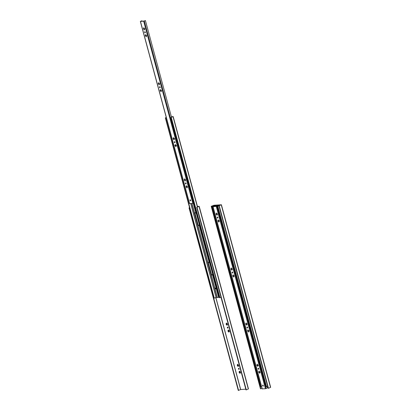 <?xml version="1.0" encoding="UTF-8"?>
<svg xmlns="http://www.w3.org/2000/svg" width="411" height="411" viewBox="0 0 411 411"><rect width="100%" height="100%" fill="white"/><g stroke="black" fill="none" stroke-linecap="round" stroke-linejoin="round"><path stroke-width="0.62" d="M219.227 205.736L268.486 388.282L268.183 388.308L218.929 205.757L221.411 204.755L213.956 205.259L211.223 206.312L260.476 388.857L261.961 388.328M267.987 387.578L267.099 387.64M218.929 205.757L220.959 204.868L213.638 205.392L213.787 205.942M213.638 205.392L211.521 206.286L260.774 388.837M268.486 388.282L270.664 387.301L221.411 204.755M211.521 206.286L211.223 206.312M261.53 386.725L260.584 387.028L211.937 206.733L213.699 205.973L215.57 205.741M211.937 206.733L214.09 205.926L215.133 205.86L215.205 206.461L215.107 206.086L219.361 205.557L217.578 206.327L266.225 386.623L267.602 386.14M215.539 205.978L219.731 205.413M233.895 275.709L233.993 276.084M217.578 206.327L218.955 205.844M212.235 206.712L260.882 387.008M217.876 206.307L266.523 386.602M218.159 220.81L217.835 220.841L218.277 221.241A0.575 0.37 -113.3 0 0 218.554 221.514L218.909 222.13L218.852 221.493A0.575 0.37 -113.3 0 0 218.976 221.19L219.299 221.159L218.863 220.758A0.575 0.37 -113.3 0 0 218.58 220.486L218.231 219.87L218.282 220.507A0.575 0.37 -113.3 0 0 218.159 220.81L218.287 220.753A0.575 0.37 66.7 0 1 218.411 220.45L218.282 220.507M257.091 365.086L256.767 365.117L257.204 365.518A0.575 0.37 -113.3 0 0 257.486 365.79L257.836 366.412L257.784 365.769A0.575 0.37 -113.3 0 0 257.908 365.466L258.231 365.441L257.789 365.04A0.575 0.37 -113.3 0 0 257.512 364.763L257.158 364.146L257.214 364.783A0.575 0.37 -113.3 0 0 257.091 365.086L257.219 365.035A0.575 0.37 66.7 0 1 257.343 364.732L257.214 364.783M258.945 371.96L258.617 371.986L259.058 372.387A0.575 0.37 -113.3 0 0 259.336 372.664L259.69 373.28L259.639 372.643A0.575 0.37 -113.3 0 0 259.762 372.34L260.086 372.309L259.644 371.909A0.575 0.37 -113.3 0 0 259.367 371.636L259.012 371.015L259.064 371.657A0.575 0.37 -113.3 0 0 258.945 371.96L259.074 371.904A0.575 0.37 66.7 0 1 259.192 371.601L259.31 371.251M258.57 369.253A0.565 0.365 -113.3 0 0 258.2 368.194A0.565 0.365 -113.3 0 0 258.57 369.253M247.448 328.029A0.565 0.365 -113.3 0 0 247.078 326.971A0.565 0.365 -113.3 0 0 247.448 328.029M245.968 323.868L245.644 323.894L246.081 324.294A0.575 0.37 -113.3 0 0 246.364 324.572L246.713 325.188L246.662 324.546A0.575 0.37 -113.3 0 0 246.785 324.243L247.109 324.217L246.667 323.817A0.575 0.37 -113.3 0 0 246.389 323.539L246.035 322.923L246.091 323.565A0.575 0.37 -113.3 0 0 245.968 323.868L246.097 323.811A0.575 0.37 66.7 0 1 246.22 323.508L246.091 323.565M247.823 330.737L247.494 330.763L247.936 331.168A0.575 0.37 -113.3 0 0 248.213 331.441L248.568 332.057L248.516 331.42A0.575 0.37 -113.3 0 0 248.64 331.117L248.963 331.086L248.521 330.685A0.575 0.37 -113.3 0 0 248.244 330.413L247.89 329.792L247.941 330.434A0.575 0.37 -113.3 0 0 247.823 330.737L247.951 330.68A0.575 0.37 66.7 0 1 248.069 330.377L247.941 330.434M263.132 386.155A0.565 0.365 -113.3 0 0 262.763 385.102A0.565 0.365 -113.3 0 0 263.132 386.155M232.616 273.063A0.565 0.365 -113.3 0 0 232.251 272.01A0.565 0.365 -113.3 0 0 232.616 273.063M232.991 275.771L232.667 275.802L233.104 276.202A0.575 0.37 -113.3 0 0 233.386 276.475L233.736 277.096L233.684 276.454A0.575 0.37 -113.3 0 0 233.808 276.151L234.131 276.125L233.689 275.724A0.575 0.37 -113.3 0 0 233.412 275.447L233.058 274.831L233.114 275.468A0.575 0.37 -113.3 0 0 232.991 275.771L233.119 275.719A0.575 0.37 66.7 0 1 233.243 275.416L233.114 275.468M216.304 213.941L215.981 213.967L216.422 214.367A0.575 0.37 -113.3 0 0 216.7 214.645L217.054 215.261L216.998 214.624A0.575 0.37 -113.3 0 0 217.121 214.321L217.445 214.29L217.008 213.89A0.575 0.37 -113.3 0 0 216.731 213.617L216.376 212.996L216.427 213.638A0.575 0.37 -113.3 0 0 216.304 213.941L216.433 213.884A0.575 0.37 66.7 0 1 216.556 213.581L216.427 213.638M231.136 268.902L230.812 268.933L231.254 269.333A0.575 0.37 -113.3 0 0 231.532 269.606L231.881 270.222L231.83 269.585A0.575 0.37 -113.3 0 0 231.953 269.282L232.277 269.251L231.835 268.851A0.575 0.37 -113.3 0 0 231.557 268.578L231.208 267.962L231.259 268.599A0.575 0.37 -113.3 0 0 231.136 268.902L231.265 268.845A0.575 0.37 66.7 0 1 231.388 268.542L231.259 268.599M262.218 388.857L265.465 388.724L267.217 388.082L266.785 386.489M214.619 206.507L214.218 206.132L213.078 206.728L218.113 206.096M217.784 218.102A0.565 0.365 66.7 0 1 217.419 217.044A0.565 0.365 66.7 0 1 217.784 218.102M217.63 214.167L217.121 214.321M218.082 220.815L218.405 221.118A0.843 0.545 66.7 0 0 218.59 221.401M257.014 365.091L257.332 365.394A0.843 0.545 66.7 0 0 257.517 365.677M258.868 371.965L259.187 372.263A0.843 0.545 66.7 0 0 259.372 372.551M258.385 368.189A0.565 0.365 -113.3 0 0 258.781 369.099M247.263 326.966A0.565 0.365 -113.3 0 0 247.658 327.88M245.891 323.873L246.21 324.171A0.843 0.545 66.7 0 0 246.395 324.454M247.746 330.742L248.064 331.045A0.843 0.545 66.7 0 0 248.249 331.328M262.948 385.097A0.565 0.365 -113.3 0 0 263.343 386.006M232.436 272.005A0.565 0.365 -113.3 0 0 232.826 272.914M232.914 275.781L233.237 276.079A0.843 0.545 66.7 0 0 233.417 276.362M216.227 213.946L216.551 214.244A0.843 0.545 66.7 0 0 216.736 214.532M231.059 268.907L231.383 269.21A0.843 0.545 66.7 0 0 231.563 269.493M214.516 206.106L213.396 206.594L216.612 206.363L218.046 205.854M217.994 217.953A0.565 0.365 66.7 0 1 217.604 217.039M260.266 372.186L259.762 372.34M246.22 323.508L246.333 323.154M246.749 324.705L246.492 324.515A0.575 0.37 66.7 0 1 246.21 324.238L246.21 324.171M248.069 330.377L248.187 330.028M247.288 324.094L246.785 324.243M248.604 331.574L248.342 331.384A0.575 0.37 66.7 0 1 248.064 331.112L248.064 331.045M233.243 275.416L233.356 275.062M233.777 276.608L233.515 276.423A0.575 0.37 66.7 0 1 233.232 276.146L233.237 276.079M216.797 214.573L216.674 213.232M219.484 221.041L218.976 221.19M231.388 268.542L231.506 268.193M231.922 269.739L231.66 269.549A0.575 0.37 66.7 0 1 231.383 269.277L231.383 269.21M218.39 220.471L218.652 221.442M231.367 268.563L231.629 269.534M233.222 275.437L233.484 276.408M246.194 323.529L246.461 324.5M248.049 330.398L248.311 331.369M257.317 364.747L257.584 365.723M259.171 371.621L259.433 372.592M232.456 269.133L231.953 269.282M217.09 214.778L216.828 214.588A0.575 0.37 66.7 0 1 216.551 214.316L216.422 214.367M234.311 276.002L233.808 276.151M249.143 330.968L248.64 331.117M259.726 372.798L259.464 372.607A0.575 0.37 66.7 0 1 259.187 372.335L259.058 372.387M257.872 365.924L257.615 365.739A0.575 0.37 66.7 0 1 257.332 365.461L257.204 365.518M258.411 365.317L257.908 365.466M257.343 364.732L257.456 364.377M218.945 221.647L218.683 221.457A0.575 0.37 66.7 0 1 218.405 221.185L218.277 221.241M218.411 220.45L218.529 220.101M226.893 325.096L227.165 324.983L227.129 325.296L226.862 324.993A0.889 0.57 -113.3 0 1 226.276 324.418L226.163 323.991A0.889 0.57 -113.3 0 1 226.42 323.354L226.728 323.575A0.575 0.37 -113.3 0 0 226.605 323.878L226.702 323.837A0.575 0.37 66.7 0 1 226.826 323.534L226.78 323.375M227.191 324.89L227.093 324.541A0.575 0.37 66.7 0 1 226.815 324.269L226.312 323.95M238.015 366.319L238.288 366.201L238.252 366.52L237.984 366.216A0.889 0.57 -113.3 0 1 237.399 365.641L237.286 365.209A0.889 0.57 -113.3 0 1 237.543 364.578L237.851 364.798A0.575 0.37 -113.3 0 0 237.728 365.102L237.825 365.06A0.575 0.37 66.7 0 1 237.948 364.757L237.902 364.598M238.313 366.114L238.216 365.764A0.575 0.37 66.7 0 1 237.938 365.487L237.435 365.173M239.397 371.446L239.428 371.123L239.695 371.426A0.889 0.57 -113.3 0 1 240.019 371.621A0.889 0.57 -113.3 0 1 240.281 372.001L240.399 372.428A0.889 0.57 -113.3 0 1 240.399 372.51A0.889 0.57 -113.3 0 1 240.137 373.065L240.106 373.388L239.839 373.085A0.889 0.57 -113.3 0 1 239.253 372.51L239.14 372.083A0.889 0.57 -113.3 0 1 239.397 371.446L239.705 371.667A0.575 0.37 -113.3 0 0 239.582 371.97L239.675 371.929A0.575 0.37 66.7 0 1 239.798 371.626L239.757 371.467M240.168 372.983L240.07 372.633A0.575 0.37 66.7 0 1 239.793 372.361L239.289 372.042M240.569 372.304L240.399 372.351A0.575 0.37 -113.3 0 1 240.276 372.654L240.137 373.065M239.197 369.206A0.565 0.365 66.7 0 1 238.801 368.297M197.033 207.329L246.292 389.875L245.989 389.895L196.735 207.35L199.217 206.348L197.444 206.44M228.074 327.983A0.565 0.365 66.7 0 1 227.684 327.074M228.634 330.244L228.675 330.403A0.575 0.37 -113.3 0 0 228.552 330.706L227.915 330.87L228.131 331.292A0.889 0.57 -113.3 0 0 228.716 331.862L228.984 332.165L229.014 331.841A0.889 0.57 -113.3 0 0 229.276 331.287A0.889 0.57 -113.3 0 0 229.276 331.209L229.158 330.778A0.889 0.57 -113.3 0 0 228.896 330.398A0.889 0.57 -113.3 0 0 228.573 330.203L228.305 329.899L228.275 330.223A0.889 0.57 -113.3 0 0 228.018 330.86M228.167 330.824L228.67 331.138A0.575 0.37 -113.3 0 0 228.948 331.41L229.045 331.764M229.014 331.841L229.153 331.43A0.575 0.37 -113.3 0 0 229.276 331.127L229.446 331.081M226.42 323.354L226.451 323.031L226.718 323.334A0.889 0.57 -113.3 0 1 227.042 323.529A0.889 0.57 -113.3 0 1 227.304 323.909L227.494 324.33M227.165 324.973A0.889 0.57 -113.3 0 0 227.427 324.418A0.889 0.57 -113.3 0 0 227.422 324.336L227.422 324.258A0.575 0.37 -113.3 0 1 227.298 324.562L227.165 324.973M238.288 366.196A0.889 0.57 -113.3 0 0 238.55 365.641A0.889 0.57 -113.3 0 0 238.544 365.559L238.544 365.482A0.575 0.37 -113.3 0 1 238.421 365.785L238.288 366.196M237.543 364.578L237.573 364.254L237.841 364.552A0.889 0.57 -113.3 0 1 238.164 364.752A0.889 0.57 -113.3 0 1 238.426 365.127L238.616 365.554M238.986 369.355A0.565 0.365 66.7 0 1 238.616 368.302A0.565 0.365 66.7 0 1 238.986 369.355M245.793 389.171L240.697 389.536L238.282 390.45L189.029 207.899L189.563 207.668M196.735 207.35L198.78 206.461L197.475 206.553M196.545 214.496L196.468 214.064M198.436 221.365L198.323 220.933M211.413 269.457L211.295 269.03M227.864 328.137A0.565 0.365 66.7 0 1 227.494 327.079A0.565 0.365 66.7 0 1 227.864 328.137M239.253 372.51L239.695 372.402A0.575 0.37 -113.3 0 0 239.978 372.674L239.839 373.085M239.582 371.97L239.14 372.083M240.091 371.698A0.575 0.37 -113.3 0 0 240.003 371.647L239.695 371.426M228.968 330.475A0.575 0.37 -113.3 0 0 228.881 330.423L228.573 330.203M228.131 331.292L228.573 331.179A0.575 0.37 -113.3 0 0 228.855 331.451L228.716 331.862M226.276 324.418L226.723 324.31A0.575 0.37 -113.3 0 0 227 324.582L226.862 324.993M189.589 207.766L189.327 207.879L238.58 390.429M246.292 389.875L248.47 388.893L199.217 206.348M189.327 207.879L189.029 207.899M228.275 330.223L228.583 330.444A0.575 0.37 -113.3 0 0 228.459 330.747M237.399 365.641L237.846 365.528A0.575 0.37 -113.3 0 0 238.123 365.805L237.984 366.216M237.728 365.102L237.286 365.209M238.236 364.829A0.575 0.37 -113.3 0 0 238.149 364.778L237.841 364.552M227.113 323.606A0.575 0.37 -113.3 0 0 227.026 323.555L226.718 323.334M226.605 323.878L226.163 323.991M219.495 297.276L217.152 297.528L191.783 203.496L217.152 297.528M217.09 297.292L213.982 298.165L165.335 117.87L166.255 117.474M171.408 116.842L172.764 116.693L170.976 117.464L219.623 297.759L221 297.276M211.264 273.911L208.31 262.958A1.351 0.868 -113.3 0 0 208.367 263.287L211.146 273.587A1.351 0.868 -113.3 0 0 211.264 273.911L211.47 274.522A1.351 0.868 -113.3 0 0 212.251 274.882M208.423 262.136A1.351 0.868 -113.3 0 0 208.213 262.454L208.31 262.958M207.894 262.593L211.151 274.656A1.351 0.868 -113.3 0 0 212.102 274.974A1.351 0.868 -113.3 0 0 212.461 274.563L212.538 273.634L209.759 263.328L209.204 262.501A1.351 0.868 -113.3 0 0 208.254 262.182A1.351 0.868 -113.3 0 0 207.894 262.593L197.814 225.233A1.351 0.868 -113.3 0 0 198.77 225.552A1.351 0.868 -113.3 0 0 199.124 225.141L199.201 224.211L196.422 213.905L195.872 213.073A1.351 0.868 -113.3 0 0 194.917 212.759A1.351 0.868 -113.3 0 0 194.557 213.17L197.814 225.233M195.086 212.713A1.351 0.868 -113.3 0 0 194.876 213.032L194.973 213.535A1.351 0.868 -113.3 0 0 195.03 213.859L197.814 224.165A1.351 0.868 -113.3 0 0 197.927 224.488L194.973 213.535M197.927 224.488L198.133 225.094A1.351 0.868 -113.3 0 0 198.914 225.454M215.513 287.967A0.565 0.365 -113.3 0 0 215.903 288.876M187.226 186.589L187.329 186.964M176.103 145.366L176.206 145.741M170.976 117.464L173.195 116.575L171.387 116.765M215.179 288.517A0.565 0.365 -113.3 0 0 215.883 288.347A0.565 0.365 -113.3 0 0 215.179 288.517M166.28 117.572L165.335 117.87M165.633 117.849L214.28 298.145M171.274 117.443L219.921 297.739M145.535 35.505L145.211 35.531L145.653 35.937A0.575 0.37 -113.3 0 0 145.931 36.209L146.285 36.826L146.229 36.189A0.575 0.37 -113.3 0 0 146.352 35.885L146.676 35.855L146.239 35.454A0.575 0.37 -113.3 0 0 145.962 35.182L145.607 34.565L145.658 35.202A0.575 0.37 -113.3 0 0 145.535 35.505L145.664 35.449A0.575 0.37 66.7 0 1 145.787 35.146L145.658 35.202M184.467 179.782L184.143 179.812L184.58 180.213A0.575 0.37 -113.3 0 0 184.863 180.486L185.212 181.107L185.161 180.465A0.575 0.37 -113.3 0 0 185.284 180.162L185.608 180.136L185.166 179.735A0.575 0.37 -113.3 0 0 184.888 179.458L184.534 178.842L184.59 179.479A0.575 0.37 -113.3 0 0 184.467 179.782L184.596 179.73A0.575 0.37 66.7 0 1 184.719 179.427L184.59 179.479M186.322 186.656L185.998 186.681L186.435 187.082A0.575 0.37 -113.3 0 0 186.712 187.359L187.067 187.976L187.015 187.339A0.575 0.37 -113.3 0 0 187.139 187.036L187.462 187.005L187.02 186.604A0.575 0.37 -113.3 0 0 186.743 186.327L186.389 185.71L186.445 186.353A0.575 0.37 -113.3 0 0 186.322 186.656L186.45 186.599A0.575 0.37 66.7 0 1 186.573 186.296L186.686 185.947M185.947 183.948A0.565 0.365 -113.3 0 0 185.577 182.89A0.565 0.365 -113.3 0 0 185.947 183.948M174.824 142.725A0.565 0.365 -113.3 0 0 174.454 141.667A0.565 0.365 -113.3 0 0 174.824 142.725M173.344 138.558L173.021 138.589L173.457 138.99A0.575 0.37 -113.3 0 0 173.74 139.267L174.089 139.884L174.038 139.242A0.575 0.37 -113.3 0 0 174.161 138.939L174.485 138.913L174.043 138.512A0.575 0.37 -113.3 0 0 173.766 138.235L173.411 137.618L173.468 138.26A0.575 0.37 -113.3 0 0 173.344 138.558L173.473 138.507A0.575 0.37 66.7 0 1 173.596 138.204L173.468 138.26M175.199 145.432L174.875 145.458L175.312 145.859A0.575 0.37 -113.3 0 0 175.589 146.136L175.944 146.753L175.893 146.116A0.575 0.37 -113.3 0 0 176.016 145.813L176.34 145.782L175.898 145.381A0.575 0.37 -113.3 0 0 175.62 145.109L175.266 144.487L175.322 145.129A0.575 0.37 -113.3 0 0 175.199 145.432L175.327 145.376A0.575 0.37 66.7 0 1 175.451 145.073L175.322 145.129M190.509 200.851A0.565 0.365 -113.3 0 0 190.139 199.797A0.565 0.365 -113.3 0 0 190.509 200.851M159.992 87.759A0.565 0.365 -113.3 0 0 159.627 86.706A0.565 0.365 -113.3 0 0 159.992 87.759M160.367 90.466L160.043 90.497L160.485 90.898A0.575 0.37 -113.3 0 0 160.763 91.17L161.112 91.792L161.061 91.15A0.575 0.37 -113.3 0 0 161.184 90.846L161.508 90.821L161.066 90.42A0.575 0.37 -113.3 0 0 160.788 90.143L160.439 89.526L160.49 90.163A0.575 0.37 -113.3 0 0 160.367 90.466L160.495 90.415A0.575 0.37 66.7 0 1 160.619 90.112L160.49 90.163M143.686 28.636L143.357 28.662L143.799 29.063A0.575 0.37 -113.3 0 0 144.076 29.34L144.431 29.957L144.379 29.32A0.575 0.37 -113.3 0 0 144.502 29.017L144.826 28.986L144.384 28.585A0.575 0.37 -113.3 0 0 144.107 28.308L143.752 27.691L143.804 28.333A0.575 0.37 -113.3 0 0 143.686 28.636L143.814 28.58A0.575 0.37 66.7 0 1 143.932 28.277L143.804 28.333M158.512 83.597L158.189 83.628L158.631 84.029A0.575 0.37 -113.3 0 0 158.908 84.301L159.263 84.918L159.206 84.281A0.575 0.37 -113.3 0 0 159.329 83.978L159.653 83.947L159.216 83.546A0.575 0.37 -113.3 0 0 158.934 83.274L158.584 82.657L158.636 83.294A0.575 0.37 -113.3 0 0 158.512 83.597L158.641 83.541A0.575 0.37 66.7 0 1 158.764 83.238L158.636 83.294M189.594 203.553L192.841 203.419L194.059 203.008M142 21.197L141.595 20.822L140.454 21.423L143.675 21.192L145.422 20.55L171.51 117.238M145.165 32.798A0.565 0.365 66.7 0 1 144.795 31.739A0.565 0.365 66.7 0 1 145.165 32.798M145.006 28.862L144.502 29.017M145.458 35.51L145.782 35.814A0.843 0.545 66.7 0 0 145.967 36.096M184.39 179.787L184.714 180.09A0.843 0.545 66.7 0 0 184.893 180.372M186.245 186.661L186.563 186.959A0.843 0.545 66.7 0 0 186.748 187.246M185.767 182.885A0.565 0.365 -113.3 0 0 186.157 183.794M174.644 141.661A0.565 0.365 -113.3 0 0 175.035 142.576M173.267 138.569L173.591 138.867A0.843 0.545 66.7 0 0 173.771 139.149M175.122 145.437L175.44 145.741A0.843 0.545 66.7 0 0 175.625 146.023M190.324 199.792A0.565 0.365 -113.3 0 0 190.719 200.702M159.812 86.7A0.565 0.365 -113.3 0 0 160.203 87.61M160.29 90.471L160.614 90.774A0.843 0.545 66.7 0 0 160.793 91.057M143.609 28.642L143.927 28.94A0.843 0.545 66.7 0 0 144.112 29.227M158.435 83.603L158.759 83.906A0.843 0.545 66.7 0 0 158.944 84.188M141.893 20.802L140.773 21.285L143.989 21.059L145.422 20.55M145.371 32.649A0.565 0.365 66.7 0 1 144.98 31.734M187.642 186.882L187.139 187.036M173.596 138.204L173.709 137.849M174.13 139.401L173.868 139.211A0.575 0.37 66.7 0 1 173.586 138.933L173.591 138.867M175.451 145.073L175.564 144.723M174.665 138.79L174.161 138.939M175.98 146.27L175.723 146.08A0.575 0.37 66.7 0 1 175.44 145.807L175.44 145.741M160.619 90.112L160.737 89.757M161.153 91.304L160.891 91.119A0.575 0.37 66.7 0 1 160.614 90.841L160.614 90.774M143.932 28.277L144.05 27.927M146.861 35.736L146.352 35.885M158.764 83.238L158.882 82.888M159.298 84.435L159.036 84.245A0.575 0.37 66.7 0 1 158.759 83.972L158.759 83.906M143.912 28.297L144.174 29.268M145.766 35.166L146.028 36.137M158.744 83.258L159.006 84.229M160.598 90.127L160.86 91.103M173.576 138.224L173.838 139.195M175.425 145.093L175.692 146.064M184.698 179.443L184.96 180.419M186.548 186.317L186.815 187.288M159.838 83.829L159.329 83.978M144.466 29.474L144.204 29.284A0.575 0.37 66.7 0 1 143.927 29.011L143.799 29.063M161.687 90.697L161.184 90.846M176.519 145.664L176.016 145.813M187.103 187.493L186.846 187.303A0.575 0.37 66.7 0 1 186.563 187.031L186.435 187.082M185.253 180.619L184.991 180.434A0.575 0.37 66.7 0 1 184.709 180.157L184.58 180.213M185.787 180.013L185.284 180.162M184.719 179.427L184.832 179.073M146.321 36.343L146.059 36.153A0.575 0.37 66.7 0 1 145.782 35.88L145.653 35.937M145.787 35.146L145.905 34.796M213.545 205.418L213.694 205.978M221.252 204.863L270.51 387.414M216.592 206.029L216.674 206.337M247.037 323.817L247.124 324.135M248.891 330.685L248.979 331.009M232.21 268.851L232.297 269.174M215.282 206.122L215.369 206.45M217.378 213.89L217.465 214.208M219.233 220.758L219.32 221.082M217.208 213.874L217.306 214.249L217.203 213.874M219.058 220.743L219.161 221.118L219.058 220.743M232.035 268.84L232.138 269.215L232.035 268.84M246.867 323.801L246.97 324.176L246.867 323.801M248.722 330.67L248.819 331.045L248.717 330.67M257.99 365.025L258.093 365.4L257.99 365.025M259.844 371.893L259.942 372.268L259.839 371.893M258.159 365.04L258.247 365.358M260.014 371.909L260.101 372.227M218.256 205.639L218.354 205.993M218.333 205.623L218.426 205.962M216.294 206.497L265.465 388.724M213.078 206.728L262.244 388.955M218.303 221.123L217.984 221.262M259.726 372.967L259.449 373.085M259.213 371.123L258.951 371.236M259.084 372.274L258.766 372.407M246.235 323.031L245.978 323.144M246.107 324.181L245.788 324.315M248.09 329.899L247.828 330.012M247.961 331.05L247.643 331.189M233.258 274.938L233.001 275.051M233.129 276.089L232.811 276.223M216.576 213.104L216.314 213.217M216.448 214.254L216.129 214.388M231.408 268.064L231.146 268.178M231.275 269.215L230.961 269.354M216.926 206.337L266.097 388.565M231.917 269.909L231.645 270.027M217.09 214.948L216.813 215.066M233.772 276.783L233.499 276.896M248.604 331.744L248.326 331.862M246.749 324.875L246.477 324.993M257.229 365.405L256.911 365.538M257.872 366.093L257.599 366.211M257.358 364.254L257.101 364.362M218.94 221.817L218.667 221.935M218.431 219.972L218.169 220.085M215.857 297.466L240.697 389.536M239.181 372.515L239.5 372.381M239.87 373.193L240.142 373.075M239.366 371.344L239.628 371.231M215.77 297.502L240.605 389.556M199.058 206.456L248.316 389.006M228.059 331.297L228.377 331.158M226.394 323.252L226.651 323.138M237.517 364.47L237.774 364.362M237.327 365.646L237.645 365.507M228.747 331.97L229.019 331.852M228.244 330.12L228.506 330.007M226.204 324.423L226.523 324.289M208.367 263.287L207.966 263.456M211.146 273.587L210.745 273.762M212.461 274.563L218.637 297.461M193.673 203.173L219.089 297.379M193.242 203.337L195.872 213.073M199.124 225.141L209.204 262.501M194.896 212.98L198.179 225.141L194.896 212.98M208.233 262.408L211.511 274.563L208.233 262.403M195.03 213.859L194.629 214.033M197.814 224.165L197.408 224.339M191.947 203.486L194.557 213.17M185.536 179.73L185.623 180.054M174.413 138.512L174.5 138.831M174.243 138.497L174.346 138.872L174.243 138.497M176.098 145.366L176.201 145.741L176.098 145.366M185.366 179.72L185.469 180.095L185.366 179.72M187.221 186.589L187.324 186.964L187.221 186.589M211.151 274.656L217.327 297.554M171.659 116.775L171.752 117.13M190.832 203.563L216.14 297.358M190.735 203.573L216.047 297.384M173.041 116.688L197.424 207.052M171.731 116.76L171.824 117.099M143.675 21.192L192.841 203.419M140.454 21.423L189.625 203.65M145.679 35.819L145.36 35.957M187.103 187.663L186.83 187.781M186.589 185.818L186.327 185.931M186.46 186.969L186.142 187.103M173.612 137.726L173.355 137.839M173.483 138.877L173.165 139.01M175.466 144.595L175.204 144.708M175.338 145.746L175.019 145.884M160.639 89.634L160.377 89.742M160.506 90.785L160.192 90.918M143.953 27.799L143.691 27.912M143.824 28.95L143.506 29.083M158.785 82.76L158.523 82.873M158.656 83.911L158.338 84.05M144.307 21.033L193.473 203.26M159.293 84.604L159.021 84.723M144.466 29.643L144.189 29.762M161.148 91.473L160.876 91.591M175.98 146.439L175.708 146.557M174.125 139.57L173.853 139.683M184.606 180.1L184.287 180.234M185.248 180.789L184.976 180.907M184.734 178.949L184.477 179.057M146.316 36.512L146.044 36.63M145.807 34.668L145.545 34.781M262.126 388.934L212.955 206.707M197.588 206.98L173.195 116.575M189.502 203.63L140.336 21.403"/></g></svg>
